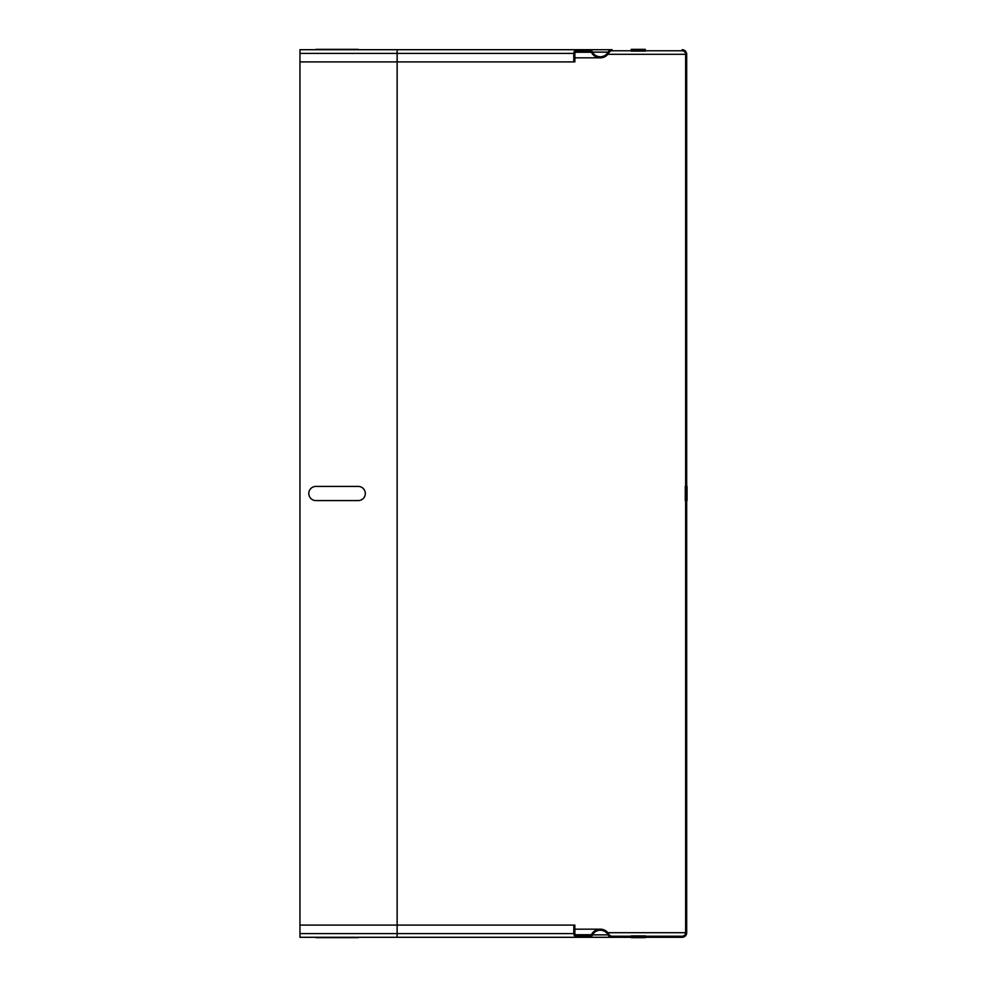 <?xml version="1.0" encoding="UTF-8"?>
<svg xmlns="http://www.w3.org/2000/svg" width="987" height="987" viewBox="0 0 987 987"><rect width="100%" height="100%" fill="white"/><g stroke="black" fill="none" stroke-linecap="round" stroke-linejoin="round"><path stroke-width="1.48" d="M315.852 486.431L358.256 486.431A7.069 7.069 0 0 1 365.326 493.5A7.069 7.069 0 0 1 358.256 500.569L315.852 500.569A7.069 7.069 0 0 1 308.795 493.5A7.069 7.069 0 0 1 315.852 486.431M315.852 937.65L358.256 937.65L315.852 937.65C306.784 937.65 306.784 937.65 315.852 937.65M358.256 937.65C367.337 937.65 367.337 937.65 358.256 937.65M685.274 500.569L685.274 486.431L685.274 500.569M631.211 49.35L645.338 49.35L631.211 49.35M687.038 500.569L687.038 486.431L687.038 500.569M631.211 51.114L645.338 51.114L631.211 51.114M315.852 49.35L358.256 49.35L315.852 49.35C306.784 49.35 306.784 49.35 315.852 49.35M358.256 49.35C367.337 49.35 367.337 49.35 358.256 49.35M631.211 935.886L645.338 935.886L631.211 935.886M631.211 937.65L645.338 937.65L631.211 937.65M682.091 49.708A4.59 4.59 0 0 1 686.693 54.297L686.693 932.703A4.59 4.59 0 0 1 682.091 937.292L612.125 937.292A4.59 4.59 0 0 1 608.078 934.874A8.834 8.834 0 0 0 592.348 935.207A3.714 3.714 0 0 1 589.017 937.292L577.506 937.292A3.714 3.714 0 0 1 573.792 933.591L573.792 925.103L574.853 925.103L574.853 933.591A2.64 2.64 0 0 0 577.506 936.231L589.251 936.231A2.653 2.653 0 0 0 591.398 934.738A9.895 9.895 0 0 1 609.016 934.381A3.529 3.529 0 0 0 612.125 936.231L682.091 936.231A3.529 3.529 0 0 0 685.632 932.703L685.632 54.297A3.529 3.529 0 0 0 682.091 50.769L612.125 50.769A3.529 3.529 0 0 0 609.016 52.619A9.895 9.895 0 0 1 591.398 52.262A2.653 2.653 0 0 0 589.251 50.769L577.506 50.769A2.64 2.64 0 0 0 574.853 53.409L574.853 61.897L573.792 61.897L573.792 53.409A3.714 3.714 0 0 1 577.506 49.708L589.017 49.708A3.714 3.714 0 0 1 592.348 51.793A8.834 8.834 0 0 0 608.078 52.126A4.59 4.59 0 0 1 612.125 49.708L577.506 49.708M577.259 50.769L589.251 50.769M573.792 925.103L397.132 925.103L397.132 61.897L573.792 61.897M573.792 53.409L299.962 53.409L299.962 61.897L397.132 61.897L397.132 49.708L589.017 49.708M299.962 53.409L299.962 49.708L612.125 49.708M299.962 61.897L299.962 937.292L577.506 937.292M577.259 936.231L589.251 936.231M299.962 925.103L397.132 925.103L397.132 937.292L682.091 937.292M607.881 54.297L685.632 54.297M575.125 52.262L591.398 52.262M592.521 52.126L608.078 52.126M607.881 932.703L685.632 932.703M575.125 934.738L591.398 934.738M299.962 933.591L573.792 933.591M592.521 934.874L608.078 934.874M574.853 57.826L600.293 57.826M574.853 929.174L600.293 929.174"/></g></svg>

